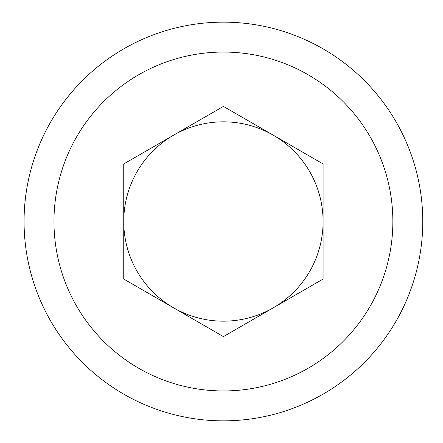 <?xml version="1.0" encoding="UTF-8"?>
<svg xmlns="http://www.w3.org/2000/svg" width="443" height="443" viewBox="0 0 443 443"><rect width="100%" height="100%" fill="white"/><g stroke="black" fill="none" stroke-linecap="round" stroke-linejoin="round"><path stroke-width="0.66" d="M123.741 163.954L123.741 279.046L223.416 336.597L323.091 279.046L323.091 163.954L223.416 106.403L123.741 163.954M123.741 221.478A99.675 99.675 0 0 1 273.253 135.181A99.675 99.675 0 0 1 273.253 307.819A99.675 99.675 0 0 1 123.741 221.517M24.066 221.5A199.35 199.35 0 0 1 223.416 22.15A199.35 199.35 0 0 1 422.766 221.5A199.35 199.35 0 0 1 223.416 420.85A199.35 199.35 0 0 1 24.066 221.5L24.066 221.5M53.968 221.5A169.447 169.447 0 0 0 308.14 368.244A169.447 169.447 0 0 0 308.14 74.756A169.447 169.447 0 0 0 53.968 221.5"/></g></svg>
